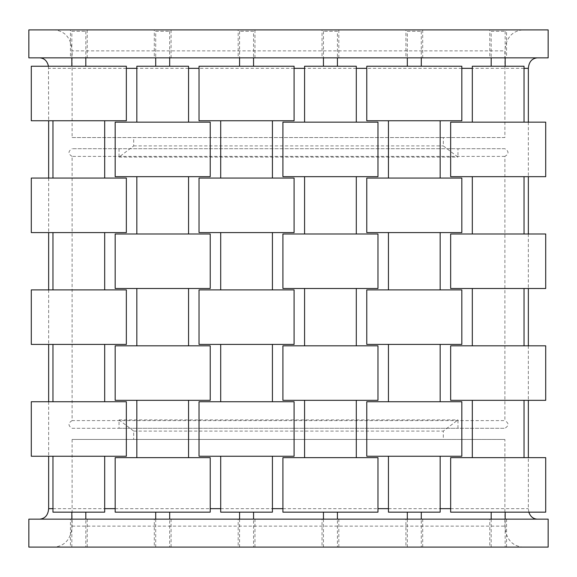 <?xml version="1.0" encoding="UTF-8"?>
<svg xmlns="http://www.w3.org/2000/svg" width="577" height="577" viewBox="0 0 577 577"><rect width="100%" height="100%" fill="white"/><g stroke="black" fill="none" stroke-linecap="round" stroke-linejoin="round"><path stroke-width="0.43" stroke-dasharray="2.88 2.16" d="M504.889 156.403L72.111 156.403L72.111 420.597L504.889 420.597L504.889 156.403C509.037 153.843 509.037 151.275 504.889 148.715L72.111 148.715L457.972 148.715L457.972 157.103L443.309 145.916L443.309 137.535L504.889 137.535L504.889 50.863L72.111 50.863C71.043 38.154 65.179 31.165 54.512 29.896L28.85 29.896L28.85 57.859L548.15 57.859L548.15 29.896L54.512 29.896M504.889 148.715L457.972 148.715M72.111 439.465L72.111 526.137C71.043 538.846 65.179 545.835 54.512 547.104L28.85 547.104L28.85 519.141L548.15 519.141L548.15 547.104L522.488 547.104C511.821 545.835 505.957 538.846 504.889 526.137L504.889 439.465L72.111 439.465L443.309 439.465L443.309 431.084L457.972 419.897L457.972 428.285L504.889 428.285C509.037 425.725 509.037 423.157 504.889 420.597M48.475 66.24L48.648 120.759M48.648 178.069L48.648 232.589M48.648 289.899L48.648 344.411M48.648 401.729L48.648 456.241M504.889 137.535L72.111 137.535L72.111 50.863M72.111 137.535L443.309 137.535M119.028 148.715L119.028 157.103L133.691 145.916L133.691 137.535M72.111 156.403C67.963 153.843 67.963 151.275 72.111 148.715M72.111 420.597C67.963 423.157 67.963 425.725 72.111 428.285L119.028 428.285L119.028 419.897L133.691 431.084L133.691 439.465M54.512 547.104L522.488 547.104M489.786 547.104L506.563 547.104L489.786 547.104L489.786 519.141L506.563 519.141L489.786 519.141M405.919 547.104L422.696 547.104L405.919 547.104L405.919 519.141L422.696 519.141L405.919 519.141M322.045 547.104L338.822 547.104L322.045 547.104L322.045 519.141L338.822 519.141L322.045 519.141M238.178 547.104L254.955 547.104L238.178 547.104L238.178 519.141L254.955 519.141L238.178 519.141M154.304 547.104L171.08 547.104L154.304 547.104L154.304 519.141L171.08 519.141L154.304 519.141M70.437 547.104L87.214 547.104L70.437 547.104L70.437 519.141L87.214 519.141L70.437 519.141M506.563 547.104L506.563 519.141M422.696 547.104L422.696 519.141M338.822 547.104L338.822 519.141M254.955 547.104L254.955 519.141M171.08 547.104L171.08 519.141M87.214 547.104L87.214 519.141M528.849 512.152L528.352 508.662L528.352 457.64M528.352 122.158L528.352 176.67M528.352 233.981L528.352 288.5M528.352 345.811L528.352 400.33M489.786 57.859L506.563 57.859L489.786 57.859L489.786 29.896L506.563 29.896L506.563 57.859M405.919 57.859L422.696 57.859L405.919 57.859L405.919 29.896L422.696 29.896L405.919 29.896M322.045 57.859L338.822 57.859L322.045 57.859L322.045 29.896L338.822 29.896L322.045 29.896M238.178 57.859L254.955 57.859L238.178 57.859L238.178 29.896L254.955 29.896L238.178 29.896M154.304 57.859L171.08 57.859L154.304 57.859L154.304 29.896L171.08 29.896L154.304 29.896M70.437 57.859L87.214 57.859L70.437 57.859L70.437 29.896L87.214 29.896L70.437 29.896M506.563 29.896L489.786 29.896M422.696 29.896L422.696 57.859M338.822 29.896L338.822 57.859M254.955 29.896L254.955 57.859M171.08 29.896L171.08 57.859M87.214 29.896L87.214 57.859M522.488 29.896C511.821 31.165 505.957 38.154 504.889 50.863M504.889 439.465L443.309 439.465M133.691 145.916L443.309 145.916M119.028 157.103L457.972 157.103M72.111 428.285L504.889 428.285M119.028 428.285L457.972 428.285M119.028 419.897L457.972 419.897M133.691 431.084L443.309 431.084M450.651 288.5L545.705 288.5M450.651 233.981L545.705 233.981M472.318 288.5L524.039 288.5L472.318 288.5M472.318 345.811L524.039 345.811L472.318 345.811M450.651 345.811L545.705 345.811M450.651 400.33L545.705 400.33M472.318 400.33L524.039 400.33L472.318 400.33M472.318 457.64L524.039 457.64L472.318 457.64M450.651 457.64L545.705 457.64M450.651 512.152L545.705 512.152M491.186 512.152L505.163 512.152L491.186 512.152M491.186 519.141L491.186 547.104L505.163 547.104L505.163 519.141M491.186 547.104L505.163 547.104M472.318 233.981L524.039 233.981L472.318 233.981M472.318 176.67L524.039 176.67L472.318 176.67M450.651 176.67L545.705 176.67M450.651 122.158L545.705 122.158M524.039 122.158L472.318 122.158L524.039 122.158M472.318 66.24L524.039 66.24M491.186 66.24L505.163 66.24L491.186 66.24M491.186 31.295L505.163 31.295L491.186 31.295L491.186 57.859M505.163 31.295L505.163 57.859M388.444 289.899L440.164 289.899L388.444 289.899M388.444 232.589L440.164 232.589L388.444 232.589M366.777 289.899L461.831 289.899M366.777 344.411L461.831 344.411M388.444 344.411L440.164 344.411L388.444 344.411M388.444 401.729L440.164 401.729L388.444 401.729M366.777 401.729L461.831 401.729M366.777 456.241L461.831 456.241M388.444 456.241L440.164 456.241L388.444 456.241M388.444 512.152L440.164 512.152M407.319 512.152L421.297 512.152L407.319 512.152M407.319 519.141L407.319 547.104L421.297 547.104L421.297 519.141M407.319 547.104L421.297 547.104M366.777 232.589L461.831 232.589M366.777 178.069L461.831 178.069M388.444 178.069L440.164 178.069L388.444 178.069M388.444 120.759L440.164 120.759L388.444 120.759M366.777 120.759L461.831 120.759M366.777 66.24L461.831 66.24M407.319 66.24L421.297 66.24L407.319 66.24M407.319 31.295L421.297 31.295L407.319 31.295L407.319 57.859M421.297 31.295L421.297 57.859M220.702 289.899L272.423 289.899L220.702 289.899M220.702 232.589L272.423 232.589L220.702 232.589M199.036 289.899L294.09 289.899M199.036 344.411L294.09 344.411M220.702 344.411L272.423 344.411L220.702 344.411M220.702 401.729L272.423 401.729L220.702 401.729M199.036 401.729L294.09 401.729M199.036 456.241L294.09 456.241M220.702 456.241L272.423 456.241L220.702 456.241M220.702 512.152L272.423 512.152M239.578 512.152L253.555 512.152L239.578 512.152M239.578 519.141L239.578 547.104L253.555 547.104L253.555 519.141M239.578 547.104L253.555 547.104M199.036 232.589L294.09 232.589M199.036 178.069L294.09 178.069M220.702 178.069L272.423 178.069L220.702 178.069M272.423 120.759L220.702 120.759L272.423 120.759M294.09 120.759L199.036 120.759M294.09 66.24L199.036 66.24M253.555 66.24L239.578 66.24L253.555 66.24M253.555 31.295L239.578 31.295L253.555 31.295L253.555 57.859M239.578 31.295L239.578 57.859M282.91 288.5L377.964 288.5M282.91 233.981L377.964 233.981M304.577 288.5L356.297 288.5L304.577 288.5M304.577 345.811L356.297 345.811L304.577 345.811M282.91 345.811L377.964 345.811M282.91 400.33L377.964 400.33M304.577 400.33L356.297 400.33L304.577 400.33M304.577 457.64L356.297 457.64L304.577 457.64M282.91 457.64L377.964 457.64M282.91 512.152L377.964 512.152M323.445 512.152L337.422 512.152L323.445 512.152M323.445 519.141L323.445 547.104L337.422 547.104L337.422 519.141M323.445 547.104L337.422 547.104M304.577 233.981L356.297 233.981L304.577 233.981M304.577 176.67L356.297 176.67L304.577 176.67M282.91 176.67L377.964 176.67M282.91 122.158L377.964 122.158M304.577 122.158L356.297 122.158L304.577 122.158M356.297 66.24L304.577 66.24M337.422 66.24L323.445 66.24L337.422 66.24M337.422 31.295L323.445 31.295L337.422 31.295L337.422 57.859M323.445 31.295L323.445 57.859M115.169 288.5L210.223 288.5M115.169 233.981L210.223 233.981M136.836 288.5L188.556 288.5L136.836 288.5M136.836 345.811L188.556 345.811L136.836 345.811M115.169 345.811L210.223 345.811M115.169 400.33L210.223 400.33M136.836 400.33L188.556 400.33L136.836 400.33M136.836 457.64L188.556 457.64L136.836 457.64M115.169 457.64L210.223 457.64M115.169 512.152L210.223 512.152M155.703 512.152L169.681 512.152L155.703 512.152M155.703 519.141L155.703 547.104L169.681 547.104L169.681 519.141M155.703 547.104L169.681 547.104M136.836 233.981L188.556 233.981L136.836 233.981M136.836 176.67L188.556 176.67L136.836 176.67M115.169 176.67L210.223 176.67M115.169 122.158L210.223 122.158M188.556 122.158L136.836 122.158L188.556 122.158M136.836 66.24L188.556 66.24M155.703 66.24L169.681 66.24L155.703 66.24M155.703 31.295L169.681 31.295L155.703 31.295L155.703 57.859M169.681 31.295L169.681 57.859M52.961 289.899L104.682 289.899L52.961 289.899M52.961 232.589L104.682 232.589L52.961 232.589M31.295 289.899L126.349 289.899M31.295 344.411L126.349 344.411M52.961 344.411L104.682 344.411L52.961 344.411M52.961 401.729L104.682 401.729L52.961 401.729M31.295 401.729L126.349 401.729M31.295 456.241L126.349 456.241M52.961 456.241L104.682 456.241L52.961 456.241M52.961 512.152L104.682 512.152M71.836 512.152L85.814 512.152L71.836 512.152M71.836 519.141L71.836 547.104L85.814 547.104L85.814 519.141M71.836 547.104L85.814 547.104M31.295 232.589L126.349 232.589M31.295 178.069L126.349 178.069M52.961 178.069L104.682 178.069L52.961 178.069M52.961 120.759L104.682 120.759L52.961 120.759M31.295 120.759L126.349 120.759M31.295 66.24L126.349 66.24M71.836 66.24L85.814 66.24L71.836 66.24M71.836 31.295L85.814 31.295L71.836 31.295L71.836 57.859M85.814 31.295L85.814 57.859M52.961 508.662L104.682 508.662M115.169 508.662L210.223 508.662M220.702 508.662L272.423 508.662M282.91 508.662L377.964 508.662M388.444 508.662L440.164 508.662M450.651 508.662L528.352 508.662M524.039 68.338L472.318 68.338M461.831 68.338L366.777 68.338M356.297 68.338L304.577 68.338M294.09 68.338L199.036 68.338M188.556 68.338L136.836 68.338M126.349 68.338L48.648 68.338M72.111 526.137L504.889 526.137"/><path stroke-width="0.87" d="M39.856 519.141C45.186 518.514 48.122 515.016 48.648 508.662L52.961 508.662M48.648 120.759L48.648 178.069M48.648 232.589L48.648 289.899M48.648 344.411L48.648 401.729M48.648 456.241L48.648 508.662M39.856 57.859C44.386 58.234 47.256 61.032 48.475 66.24M28.85 547.104L548.15 547.104L548.15 519.141L28.85 519.141L28.85 547.104M537.144 519.141C533.148 518.889 530.386 516.559 528.849 512.152M537.144 57.859C531.814 58.486 528.878 61.984 528.352 68.338L528.352 122.158M528.352 176.67L528.352 233.981M528.352 288.5L528.352 345.811M528.352 400.33L528.352 457.64M28.85 57.859L548.15 57.859L548.15 29.896L28.85 29.896L28.85 57.859M450.651 288.5L450.651 233.981L545.705 233.981L545.705 288.5L450.651 288.5M472.318 288.5L472.318 345.811M524.039 345.811L524.039 288.5M450.651 345.811L545.705 345.811L545.705 400.33L450.651 400.33L450.651 345.811M472.318 400.33L472.318 457.64M524.039 400.33L524.039 457.64M450.651 457.64L545.705 457.64L545.705 512.152L450.651 512.152L450.651 457.64M491.186 512.152L491.186 519.141M505.163 512.152L505.163 519.141M472.318 233.981L472.318 176.67M524.039 233.981L524.039 176.67M450.651 176.67L545.705 176.67L545.705 122.158L450.651 122.158L450.651 176.67M524.039 122.158L524.039 66.24L472.318 66.24L472.318 122.158M491.186 57.859L491.186 66.24M505.163 57.859L505.163 66.24M388.444 289.899L388.444 232.589M440.164 289.899L440.164 232.589M366.777 289.899L461.831 289.899L461.831 344.411L366.777 344.411L366.777 289.899M388.444 344.411L388.444 401.729M440.164 344.411L440.164 401.729M366.777 401.729L461.831 401.729L461.831 456.241L366.777 456.241L366.777 401.729M388.444 456.241L388.444 512.152L440.164 512.152L440.164 456.241M407.319 512.152L407.319 519.141M421.297 512.152L421.297 519.141M366.777 232.589L461.831 232.589L461.831 178.069L366.777 178.069L366.777 232.589M440.164 178.069L440.164 120.759M388.444 120.759L388.444 178.069M366.777 120.759L461.831 120.759L461.831 66.24L366.777 66.24L366.777 120.759M407.319 57.859L407.319 66.24M421.297 57.859L421.297 66.24M220.702 289.899L220.702 232.589M272.423 289.899L272.423 232.589M199.036 289.899L294.09 289.899L294.09 344.411L199.036 344.411L199.036 289.899M220.702 344.411L220.702 401.729M272.423 344.411L272.423 401.729M199.036 401.729L294.09 401.729L294.09 456.241L199.036 456.241L199.036 401.729M220.702 456.241L220.702 512.152L272.423 512.152L272.423 456.241M239.578 512.152L239.578 519.141M253.555 512.152L253.555 519.141M199.036 232.589L294.09 232.589L294.09 178.069L199.036 178.069L199.036 232.589M272.423 178.069L272.423 120.759M220.702 120.759L220.702 178.069M294.09 120.759L199.036 120.759L199.036 66.24L294.09 66.24L294.09 120.759M253.555 57.859L253.555 66.24M239.578 57.859L239.578 66.24M282.91 288.5L282.91 233.981L377.964 233.981L377.964 288.5L282.91 288.5M304.577 288.5L304.577 345.811M356.297 345.811L356.297 288.5M282.91 345.811L377.964 345.811L377.964 400.33L282.91 400.33L282.91 345.811M304.577 400.33L304.577 457.64M356.297 400.33L356.297 457.64M282.91 457.64L377.964 457.64L377.964 512.152L282.91 512.152L282.91 457.64M323.445 512.152L323.445 519.141M337.422 512.152L337.422 519.141M304.577 233.981L304.577 176.67M356.297 233.981L356.297 176.67M282.91 176.67L377.964 176.67L377.964 122.158L282.91 122.158L282.91 176.67M356.297 122.158L356.297 66.24L304.577 66.24L304.577 122.158M337.422 57.859L337.422 66.24M323.445 57.859L323.445 66.24M115.169 288.5L115.169 233.981L210.223 233.981L210.223 288.5L115.169 288.5M136.836 288.5L136.836 345.811M188.556 345.811L188.556 288.5M115.169 345.811L210.223 345.811L210.223 400.33L115.169 400.33L115.169 345.811M136.836 400.33L136.836 457.64M188.556 400.33L188.556 457.64M115.169 457.64L210.223 457.64L210.223 512.152L115.169 512.152L115.169 457.64M155.703 512.152L155.703 519.141M169.681 512.152L169.681 519.141M136.836 233.981L136.836 176.67M188.556 233.981L188.556 176.67M115.169 176.67L210.223 176.67L210.223 122.158L115.169 122.158L115.169 176.67M188.556 122.158L188.556 66.24L136.836 66.24L136.836 122.158M155.703 57.859L155.703 66.24M169.681 57.859L169.681 66.24M52.961 289.899L52.961 232.589M104.682 289.899L104.682 232.589M31.295 289.899L126.349 289.899L126.349 344.411L31.295 344.411L31.295 289.899M52.961 344.411L52.961 401.729M104.682 344.411L104.682 401.729M31.295 401.729L126.349 401.729L126.349 456.241L31.295 456.241L31.295 401.729M52.961 456.241L52.961 512.152L104.682 512.152L104.682 456.241M71.836 512.152L71.836 519.141M85.814 512.152L85.814 519.141M31.295 232.589L126.349 232.589L126.349 178.069L31.295 178.069L31.295 232.589M104.682 178.069L104.682 120.759M52.961 120.759L52.961 178.069M31.295 120.759L126.349 120.759L126.349 66.24L31.295 66.24L31.295 120.759M71.836 57.859L71.836 66.24M85.814 57.859L85.814 66.24M104.682 508.662L115.169 508.662M210.223 508.662L220.702 508.662M272.423 508.662L282.91 508.662M377.964 508.662L388.444 508.662M440.164 508.662L450.651 508.662M528.352 68.338L524.039 68.338M472.318 68.338L461.831 68.338M366.777 68.338L356.297 68.338M304.577 68.338L294.09 68.338M199.036 68.338L188.556 68.338M136.836 68.338L126.349 68.338"/></g></svg>
